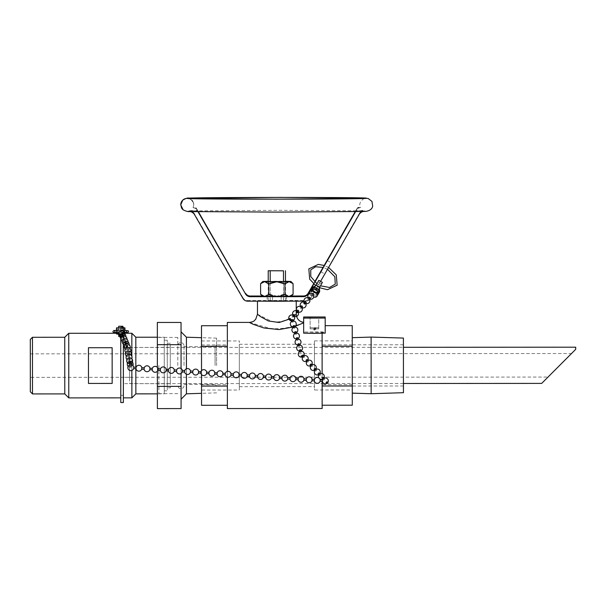 <?xml version="1.0" encoding="UTF-8"?>
<svg xmlns="http://www.w3.org/2000/svg" width="606" height="606" viewBox="0 0 606 606"><rect width="100%" height="100%" fill="white"/><g stroke="black" fill="none" stroke-linecap="round" stroke-linejoin="round"><path stroke-width="0.45" stroke-dasharray="3.03 2.27" d="M120.602 330.626A0.765 0.712 157.9 0 0 120.852 329.391A0.765 0.712 157.9 0 0 119.617 329.853A0.765 0.712 157.9 0 0 120.602 330.626M126.199 346.367A0.765 0.712 157.9 0 0 126.207 346.39L125.881 345.594A0.765 0.712 157.9 0 0 126.836 345.973A0.765 0.712 157.9 0 0 127.298 345.019A0.765 0.712 157.9 0 0 126.336 344.64A0.765 0.712 157.9 0 0 125.881 345.594M127.298 345.019L127.624 345.814A0.765 0.712 157.9 0 0 126.669 345.435M126.222 342.784A0.765 0.712 157.9 0 0 126.207 342.329M124.972 341.39A0.765 0.712 157.9 0 0 125.434 340.436A0.765 0.712 157.9 0 0 124.472 340.057A0.765 0.712 157.9 0 0 124.018 341.004A0.765 0.712 157.9 0 0 124.972 341.39M121.374 332.52A0.765 0.712 157.9 0 0 121.836 331.565A0.765 0.712 157.9 0 0 120.867 331.187A0.765 0.712 157.9 0 0 120.42 332.141A0.765 0.712 157.9 0 0 121.374 332.52M121.7 333.315A0.765 0.712 157.9 0 0 122.154 332.361A0.765 0.712 157.9 0 0 121.192 331.982A0.765 0.712 157.9 0 0 120.745 332.936A0.765 0.712 157.9 0 0 121.7 333.315M122.942 334.709A0.765 0.712 157.9 0 0 122.927 334.254M123.556 337.906A0.765 0.712 157.9 0 0 124.018 336.951A0.765 0.712 157.9 0 0 123.056 336.572A0.765 0.712 157.9 0 0 122.609 337.519A0.765 0.712 157.9 0 0 123.556 337.906M123.882 338.701A0.765 0.712 157.9 0 0 124.344 337.739A0.765 0.712 157.9 0 0 123.374 337.368A0.765 0.712 157.9 0 0 122.927 338.315A0.765 0.712 157.9 0 0 123.882 338.701M124.654 340.595A0.765 0.712 157.9 0 0 125.109 339.64A0.765 0.712 157.9 0 0 124.147 339.262A0.765 0.712 157.9 0 0 123.7 340.216A0.765 0.712 157.9 0 0 124.654 340.595M126.957 346.526A0.765 0.689 170.3 0 0 127.805 345.579A0.765 0.689 170.3 0 0 126.51 345.412A0.765 0.689 170.3 0 0 126.957 346.526M130.737 365.766A0.765 0.689 170.3 0 0 129.851 366.577A0.765 0.689 170.3 0 0 131.35 366.319A0.765 0.689 170.3 0 0 130.737 365.766M130.298 366.115A0.765 0.689 170.3 0 0 131.184 365.304A0.765 0.689 170.3 0 0 129.676 365.335A0.765 0.689 170.3 0 0 130.298 366.115M130.434 362.418A0.765 0.689 170.3 0 0 130.593 361.873M129.093 362.123A0.765 0.689 170.3 0 0 129.426 362.593M129.298 360.267A0.765 0.689 170.3 0 0 130.184 359.449A0.765 0.689 170.3 0 0 128.677 359.706A0.765 0.689 170.3 0 0 129.298 360.267M127.374 348.942A0.765 0.689 170.3 0 0 128.26 348.132A0.765 0.689 170.3 0 0 126.752 348.162A0.765 0.689 170.3 0 0 127.374 348.942M127.548 349.957A0.765 0.689 170.3 0 0 128.427 349.147A0.765 0.689 170.3 0 0 126.927 349.404A0.765 0.689 170.3 0 0 127.548 349.957M127.957 352.381A0.765 0.689 170.3 0 0 128.843 351.563A0.765 0.689 170.3 0 0 127.336 351.821A0.765 0.689 170.3 0 0 127.957 352.381M128.131 353.396A0.765 0.689 170.3 0 0 129.017 352.578A0.765 0.689 170.3 0 0 127.51 352.609A0.765 0.689 170.3 0 0 128.131 353.396M128.54 355.813A0.765 0.689 170.3 0 0 129.426 355.002A0.765 0.689 170.3 0 0 127.927 355.033A0.765 0.689 170.3 0 0 128.54 355.813M128.714 356.828A0.765 0.689 170.3 0 0 129.601 356.017A0.765 0.689 170.3 0 0 128.101 356.048A0.765 0.689 170.3 0 0 128.714 356.828M129.123 359.252A0.765 0.689 170.3 0 0 130.01 358.434A0.765 0.689 170.3 0 0 128.51 358.691A0.765 0.689 170.3 0 0 129.123 359.252M127.889 368.206L127.995 366.721M176.528 371.516L176.641 370.016L176.528 371.516M174.172 371.296L174.255 369.872A2.969 2.969 0 0 0 174.255 369.849M168.43 370.986L168.536 369.463M166.067 370.743L166.15 369.319A2.969 2.969 0 0 0 166.142 369.304M160.317 370.433L160.431 368.91M133.638 368.531L133.721 367.107A2.969 2.969 0 0 0 133.721 367.092A2.969 2.969 0 0 1 133.615 368.615A2.969 2.969 0 0 0 133.623 368.592M136.002 368.774L136.108 367.251M141.743 369.084L141.827 367.66A2.969 2.969 0 0 0 141.827 367.645M144.107 369.327L144.213 367.804M149.849 369.637L149.94 368.213A2.969 2.969 0 0 0 149.932 368.198M152.212 369.88L152.326 368.357M157.954 370.19L158.045 368.766A2.969 2.969 0 0 0 158.037 368.751M225.243 374.447L225.28 373.326L225.243 374.447M222.788 374.69A2.969 2.969 0 0 0 222.796 374.675L222.902 373.258M217.069 374.296L217.175 372.781M214.683 374.137A2.969 2.969 0 0 0 214.691 374.122L214.797 372.705M208.956 373.75L209.07 372.228M182.361 370.425A2.969 2.969 0 0 0 182.361 370.402A2.969 2.969 0 0 1 182.254 371.925A2.969 2.969 0 0 0 182.262 371.91L182.368 370.493M184.641 372.092L184.747 370.569M190.36 372.478A2.969 2.969 0 0 0 190.367 372.463L190.473 371.046M192.746 372.645L192.852 371.122M198.465 373.031A2.969 2.969 0 0 0 198.473 373.016L198.579 371.599M200.851 373.198L200.965 371.675M206.578 373.584A2.969 2.969 0 0 0 206.578 373.569L206.691 372.152M273.829 378.152L273.92 376.644L273.829 378.152M271.427 378A2.969 2.969 0 0 0 271.435 377.985L271.533 376.5A2.969 2.969 0 0 0 271.533 376.477M265.708 377.614L265.814 376.091M263.322 377.455A2.969 2.969 0 0 0 263.33 377.432L263.428 375.947A2.969 2.969 0 0 0 263.428 375.932M257.595 377.061L257.709 375.538M230.901 375.22L231 373.735A2.969 2.969 0 0 0 231 373.72A2.969 2.969 0 0 1 230.894 375.243A2.969 2.969 0 0 0 230.901 375.22M233.28 375.402L233.386 373.879M238.999 375.796A2.969 2.969 0 0 0 239.006 375.773L239.112 374.288A2.969 2.969 0 0 0 239.105 374.273M241.385 375.955L241.491 374.432M247.112 376.349A2.969 2.969 0 0 0 247.112 376.326L247.218 374.841A2.969 2.969 0 0 0 247.21 374.826M249.49 376.508L249.604 374.985M255.217 376.902A2.969 2.969 0 0 0 255.217 376.879L255.323 375.394A2.969 2.969 0 0 0 255.315 375.379M322.445 381.462L322.559 379.954M320.066 381.318A2.969 2.969 0 0 0 320.074 381.295L320.173 379.81A2.969 2.969 0 0 0 320.173 379.795M314.347 380.924L314.461 379.424M311.961 380.765A2.969 2.969 0 0 0 311.969 380.75L312.067 379.258A2.969 2.969 0 0 0 312.067 379.242M306.235 380.379L306.356 378.871M279.533 378.553A2.969 2.969 0 0 0 279.54 378.538L279.639 377.053A2.969 2.969 0 0 0 279.639 377.03M281.919 378.72L282.025 377.197M287.638 379.106A2.969 2.969 0 0 0 287.645 379.091L287.752 377.606A2.969 2.969 0 0 0 287.744 377.583M290.024 379.273L290.145 377.765M295.751 379.659A2.969 2.969 0 0 0 295.751 379.644L295.857 378.159A2.969 2.969 0 0 0 295.849 378.136M298.129 379.826L298.25 378.318M303.856 380.212A2.969 2.969 0 0 0 303.864 380.197L303.962 378.712A2.969 2.969 0 0 0 303.954 378.689M303.205 355.207A0.765 0.515 -42.1 0 1 302.121 356.275M303.401 356.729A0.765 0.515 -42.1 0 1 304.204 357.381A0.765 0.515 -42.1 0 1 303.401 356.729M307.227 359.669A0.765 0.515 -42.1 0 1 306.144 360.737M307.424 361.191A0.765 0.515 -42.1 0 1 308.234 361.843A0.765 0.515 -42.1 0 1 307.424 361.191M311.249 364.13A0.765 0.515 -42.1 0 1 310.174 365.198M323.528 379.038A0.765 0.515 -42.1 0 1 324.331 379.689A0.765 0.515 -42.1 0 1 323.528 379.038M323.324 377.515A0.765 0.515 -42.1 0 1 322.248 378.583M319.498 374.576A0.765 0.515 -42.1 0 1 320.309 375.228A0.765 0.515 -42.1 0 1 319.498 374.576M319.301 373.054A0.765 0.515 -42.1 0 1 318.218 374.122M315.476 370.115A0.765 0.515 -42.1 0 1 316.279 370.766A0.765 0.515 -42.1 0 1 315.476 370.115M315.271 368.592A0.765 0.515 -42.1 0 1 314.196 369.66M311.454 365.653A0.765 0.515 -42.1 0 1 312.257 366.304A0.765 0.515 -42.1 0 1 311.454 365.653M302 355.76A0.765 0.492 -14.7 0 1 302.333 356.525M293.009 319.854A0.765 0.492 -14.7 0 1 291.531 320.241M293.206 322.15A0.765 0.492 -14.7 0 1 292.433 321.422A0.765 0.492 -14.7 0 1 293.206 322.15M294.592 325.892A0.765 0.492 -14.7 0 1 293.115 326.278M294.789 328.187A0.765 0.492 -14.7 0 1 294.016 327.46A0.765 0.492 -14.7 0 1 294.789 328.187M296.175 331.929A0.765 0.492 -14.7 0 1 294.698 332.315M301.129 352.336A0.765 0.492 -14.7 0 1 300.349 351.609A0.765 0.492 -14.7 0 1 301.129 352.336M300.932 350.041A0.765 0.492 -14.7 0 1 299.455 350.427M299.546 346.299A0.765 0.492 -14.7 0 1 298.766 345.571A0.765 0.492 -14.7 0 1 299.546 346.299M299.341 344.003A0.765 0.492 -14.7 0 1 297.872 344.39M297.963 340.261A0.765 0.492 -14.7 0 1 297.182 339.534A0.765 0.492 -14.7 0 1 297.963 340.261M297.758 337.966A0.765 0.492 -14.7 0 1 296.281 338.353M296.372 334.224A0.765 0.492 -14.7 0 1 295.599 333.497A0.765 0.492 -14.7 0 1 296.372 334.224M313.605 294.152A0.765 0.538 41.4 0 1 312.673 293.016A0.765 0.538 41.4 0 1 313.605 294.152M311.764 294.168A0.765 0.538 41.4 0 1 312.696 295.304A0.765 0.538 41.4 0 1 311.552 294.289A0.765 0.538 41.4 0 1 311.764 294.168M310.007 298.349A0.765 0.538 41.4 0 1 308.863 297.334M307.946 298.485A0.765 0.538 41.4 0 1 308.878 299.622A0.765 0.538 41.4 0 1 307.734 298.614A0.765 0.538 41.4 0 1 307.946 298.485M306.189 302.667A0.765 0.538 41.4 0 1 305.045 301.659M292.69 315.764A0.765 0.538 41.4 0 1 293.63 316.9A0.765 0.538 41.4 0 1 292.478 315.893A0.765 0.538 41.4 0 1 292.69 315.764M294.751 315.628A0.765 0.538 41.4 0 1 293.607 314.62M298.569 311.31A0.765 0.538 41.4 0 1 297.425 310.295M300.318 307.128A0.765 0.538 41.4 0 1 301.25 308.265A0.765 0.538 41.4 0 1 300.106 307.25A0.765 0.538 41.4 0 1 300.318 307.128M302.379 306.984A0.765 0.538 41.4 0 1 301.235 305.977M116.504 327.854L124.98 327.846M117.519 327.854L123.965 327.846L117.519 327.854L117.519 333.959M118.708 327.702L118.708 328.134L124.798 327.899M124.798 327.907L122.776 328.088M118.708 328.134L116.761 327.922L118.708 328.088M118.708 334.201L118.708 332.505L116.761 332.33L118.708 332.505L118.708 329.793L116.761 329.619L118.708 329.793L118.708 328.096M116.761 332.33L116.761 329.619M124.798 332.315L122.776 332.505L124.798 332.315L124.798 329.603L122.776 329.793L124.798 329.603M122.776 326.263L122.776 328.096M122.776 328.134L122.776 327.695M122.776 331.209L122.776 334.739L122.776 331.209M118.708 336.436L118.7 326.263M118.708 331.217L118.708 334.747L118.708 331.217M122.776 334.194L124.775 334.012M124.783 333.906L118.874 333.808M118.935 334.239L122.776 334.232M118.905 334.065L123.965 333.959L118.882 333.853M317.074 296.137A4.242 2.78 30.5 0 0 317.339 295.137L317.362 291.122L313.84 289.085L310.302 291.259A4.242 2.78 30.5 0 0 309.764 291.834M309.613 293.592A4.242 2.78 30.5 0 0 313.65 297.061M316.211 295.599A3.219 2.113 30.5 0 0 314.476 292.153A3.219 2.113 30.5 0 0 310.643 292.357A3.219 2.113 30.5 0 0 312.348 295.811A3.219 2.113 30.5 0 0 316.196 295.622A3.219 2.113 30.5 0 0 316.211 295.599M313.544 289.615L310.302 291.259A4.242 2.78 -149.5 0 1 310.628 291.062L313.537 289.623L314.196 288.509L311.272 289.956A4.242 2.78 30.5 0 0 310.954 290.145L314.196 288.509L315.234 286.744L311.992 288.388L310.954 290.145M317.067 291.645L317.332 294.925A4.242 2.78 -149.5 0 1 317.347 295.13L317.067 291.645L317.718 290.539L317.991 294.024A4.242 2.78 30.5 0 0 317.983 293.827L317.718 290.539L318.756 288.782L319.021 292.062A4.242 2.78 -149.5 0 1 319.029 292.259L318.756 288.782L319.407 287.676M319.029 292.259L317.991 294.024M322.384 282.388L317.302 291.206L313.84 289.085M311.992 288.388A4.242 2.78 -149.5 0 1 312.31 288.191L315.234 286.744L315.877 285.646M313.84 289.077L315.84 285.661L319.407 287.683M315.787 285.593L316.862 283.722L315.794 285.608M318.756 288.736L321.536 283.858L318.756 288.736M215.085 365.501L215.077 346.655L215.085 365.501M216.592 365.501L216.577 338.14L216.592 365.501M184.035 365.516L184.019 345.079L184.035 365.516M157.371 365.532L157.393 395.165L157.371 365.532M158.878 365.532L158.893 393.658L158.878 365.532M157.348 322.46L157.401 408.603M157.378 371.251L157.371 367.372M177.785 365.524L177.77 337.398L177.785 365.524M157.386 386.386L181.073 386.37L181.05 344.67L157.363 344.685M181.065 368.486L181.065 373.455M181.073 386.37L181.088 408.588M186.428 337.216L186.459 393.809M186.451 374.281L186.443 368.774M181.058 365.516L181.08 399.202L181.058 365.516M181.035 322.453L181.05 344.67M88.446 347.723L88.468 383.431L88.446 347.723L88.468 383.431L112.163 383.416L112.14 347.708L88.446 347.723M112.163 383.416L112.14 347.708L112.163 383.416M120.783 397.862L120.745 333.255L120.783 397.862M68.773 397.892L68.736 333.285M30.33 391.779L30.3 339.443M30.323 377.371L30.308 353.851L30.323 377.371L129.601 377.311L129.586 353.79L129.601 377.311M32.489 393.93L32.451 337.292M64.789 393.908L64.751 337.269M120.783 394.195L120.745 336.913L120.783 394.195L123.359 394.195L123.329 336.913L123.366 394.195M123.366 397.854L123.321 327.71M131.873 397.854L131.835 333.247M131.85 356.358L131.85 358.351M131.85 358.813L131.85 362.767M131.85 364.88L131.858 370.433M135.858 393.862L135.82 337.231M135.835 367.236L135.842 368.766M164.279 393.847L164.249 337.209L164.279 393.847L157.386 393.855M164.279 390.832L164.249 340.224L164.279 390.832L167.294 390.832L167.264 340.224L167.294 390.832M167.294 387.817L167.264 343.238L167.294 387.817L170.309 387.817L170.278 343.238L170.309 387.817M170.301 383.787L170.278 347.261L170.301 383.787L129.601 383.553L129.578 347.549L129.601 383.553M575.7 347.193L575.7 349.344L541.696 383.393M123.472 353.798L571.526 353.525L548.021 377.053L123.48 377.311L123.472 353.798L123.48 377.311M403.445 383.477L123.488 383.643L123.465 347.465L123.488 383.643M403.414 338.072L403.445 392.696M403.429 365.388L403.414 344.776L403.429 365.388M371.107 337.087L371.145 393.726M352.26 365.418L352.245 337.686L352.26 365.418M122.776 327.02L120.738 327.028L120.738 329.861L123.321 329.861L123.321 327.02L123.321 329.861L120.738 329.861L120.783 395.4L120.745 335.732L123.321 335.732L123.359 395.4L123.321 329.861L123.321 335.732L120.745 335.732L120.738 327.028L120.745 336.436M120.783 402.52L120.738 330.444L123.321 330.444L120.738 330.444L120.738 327.028L123.321 327.02L123.366 402.52M123.321 331.899L123.321 334.02L123.321 331.899M120.745 331.899L120.738 329.778L120.745 331.899M276.851 296.296L268.882 296.463L276.851 296.296M270.2 281.585L283.479 281.57M284.964 294.001L289.024 296.311L276.851 296.175L284.964 294.001L284.956 283.381L276.844 281.214L268.723 283.396L264.663 281.358L260.603 283.676M277.98 296.682L290.91 296.455L289.024 296.311L293.084 294.274M260.61 294.289L264.67 296.326L262.792 296.47L275.722 296.69M264.67 296.326L268.731 294.008L276.851 296.175L264.67 296.326M293.077 283.653L289.017 281.343L284.956 283.381M268.731 294.008L268.723 283.396M268.223 281.275L285.456 281.267M315.862 328.846L314.423 330.187L312.991 329.323L315.862 329.323L312.991 329.323L312.991 328.846L315.862 328.846L312.991 328.846M310.12 328.853L318.733 328.846L310.12 328.853L310.113 318.089M315.862 327.748L314.423 329.081L312.991 328.225L315.862 328.217L312.991 328.225L312.991 327.748L315.862 327.748L312.991 327.748M310.12 327.748L318.733 327.748L310.12 327.748L310.113 316.983M325.195 333.149L303.659 333.156L303.651 322.839L303.659 332.065L325.195 332.361L325.195 325.657M303.651 316.991L303.659 332.058L322.044 331.899L325.195 332.361M303.651 322.839L303.651 322.619C300.394 323.99 283.85 330.853 268.844 328.104L249.316 322.407M325.187 316.976L325.195 332.05M322.142 408.505L322.097 332.361M257.482 314.226L271.223 321.157C283.403 324.922 296.531 313.688 296.243 314.203M294.849 315.385L289.039 319.21M293.296 326.975L294.895 326.452M289.282 301.152A19.384 0.379 -0 0 0 296.236 300.856A19.384 0.379 -0 0 0 276.851 300.485A19.384 0.379 -0 0 0 257.467 300.879A19.384 0.379 -0 0 0 264.421 301.167M296.243 311.658L296.243 312.098M227.386 408.558L227.333 322.422M227.364 371.41L227.371 377.167M322.127 381.454L322.119 379.924M322.119 379.311L322.119 373.591M283.532 270.617L283.547 300.758L270.155 300.765L270.14 270.624M270.2 281.737L270.208 300.977L283.494 300.97L283.479 281.729M270.208 300.977L268.238 300.871L270.155 300.765M283.547 300.758L285.464 300.864L283.494 300.97M227.348 346.284L227.386 405.27L227.348 346.284M201.525 374.576L201.525 370.69M201.495 325.725L201.54 405.285M201.533 384.719L227.371 384.704M201.503 344.943L227.348 344.928M352.291 405.194L352.237 325.634M352.253 344.852L322.104 344.867M352.275 384.628L322.127 384.643M239.347 390.029L239.317 340.936L239.347 390.037L201.533 390.059L201.503 340.958L201.533 390.059M239.347 386.673L239.325 344.291L239.347 386.673L314.461 386.628L314.438 344.246L314.461 386.628M352.275 389.961L352.245 340.867L352.275 389.969L314.461 389.991L314.431 340.89L314.461 389.984M242.991 298.493L242.991 297.811A5.386 5.386 180 0 0 247.657 300.5L247.657 301.182M304.038 301.144L306.045 301.144L306.045 300.462L247.657 300.5M272.548 300.932L286.54 300.818L267.163 300.826L272.548 300.932L272.541 296.455L267.155 296.357L286.54 296.342L272.541 296.455M242.991 297.811L193.965 213.024C194.412 214.032 194.412 214.259 193.965 213.706M198.359 211.691L197.556 210.297L194.178 210.918L190.784 210.433L193.965 213.024M262.337 296.016L291.357 296.001M313.567 283.85L314.673 281.934M323.081 267.352L324.18 265.451M355.237 211.592L356.04 210.206L359.419 210.82L362.812 210.327C365.524 211.259 365.524 211.486 362.812 211.009M359.631 213.607C359.184 214.16 359.184 213.933 359.631 212.926L362.812 210.327M359.631 212.926L310.704 298.447A5.386 5.386 -0 0 1 310.166 299.22M306.045 300.462A5.386 5.386 180 0 0 310.704 297.773M309.764 299.652A5.386 5.386 -0 0 1 306.045 301.144M310.704 298.447L320.574 281.343M327.884 268.2L324.657 273.92L327.884 268.2M197.556 210.297L196.117 207.934L195.314 207.464L193.284 207.699C197.245 208.744 196.253 209.487 197.033 209.888L196.102 208.335L197.556 210.979L194.011 211.6M197.965 211.683L197.556 210.979M364.236 210.964L365.062 211.002C363.047 210.918 361.623 211.252 360.79 212.017L363.948 211.365M189.648 211.471L188.466 211.146L190.784 210.433M197.374 210.32L195.314 207.813L193.019 207.638A5.386 5.386 -0 0 1 197.374 210.32L196.117 207.934M357.472 207.843L356.04 210.206M358.282 207.714L357.472 208.259C355.563 211.433 355.563 211.289 357.472 207.835L358.275 207.366C361.358 207.479 361.358 207.593 358.282 207.714C361.358 207.593 361.358 207.479 358.275 207.366M359.585 211.502L356.04 210.88L357.487 208.237L356.563 209.79C357.313 209.449 356.237 208.699 360.29 207.6L360.57 207.532C357.343 202.813 364.562 197.405 365.335 198.359M323.187 267.39L324.278 265.481M356.04 210.88L355.631 211.585M314.923 282.169L313.832 284.078M124.616 332.33L124.616 334.027M124.609 327.929L124.616 329.626M116.867 327.937L116.867 329.626M116.867 332.338L116.867 334.035M312.31 288.191L312.961 287.085M310.628 291.062L311.272 289.956M317.332 294.925L317.983 293.827M319.021 292.062L319.673 290.956M120.745 336.595L122.245 336.595M123.321 328.558L120.738 328.566L123.321 328.558M188.466 211.146A6.461 6.461 -0 0 1 182.8 209.532M181.376 207.585A6.461 6.461 -0 0 1 180.747 205.017M188.542 198.488A6.461 6.461 -0 0 1 191.844 200.313M192.784 201.556A6.461 6.461 -0 0 1 193.662 204.661M193.67 204.851A6.461 6.461 -0 0 1 193.011 207.646L193.67 204.858C194.473 201.056 188.527 197.904 188.246 198.465M281.154 296.448L281.161 300.924M281.154 296.236L281.161 300.712M272.541 296.243L272.541 300.72M125.222 349.17A2.969 2.969 0 0 0 129.957 348.367A2.969 2.969 0 0 1 125.222 349.17M124.351 346.677A2.969 2.969 0 0 0 129.146 344.731M125.639 344.587A2.969 2.969 0 0 0 126.768 344.132M121.783 333.686A2.969 2.969 0 0 0 122.632 328.611A2.969 2.969 0 0 0 117.814 330.414A2.969 2.969 0 0 0 121.783 333.686M120.42 332.141L120.745 332.936M121.836 331.565L122.154 332.361M122.367 336.519A2.969 2.969 0 0 0 123.488 336.057M121.079 338.602A2.969 2.969 0 0 0 125.874 336.656M122.609 337.519L122.927 338.315M124.018 336.951L124.344 337.739M122.17 341.299A2.969 2.969 0 0 0 126.965 339.352M123.7 340.216L124.018 341.004M125.109 339.64L125.434 340.436M129.676 365.562L129.851 366.577M131.184 365.304L131.35 366.319M128.146 366.342A2.969 2.969 0 0 0 132.881 365.539M126.752 348.389L126.927 349.404M128.26 348.132L128.427 349.147M125.806 352.609A2.969 2.969 0 0 0 130.548 351.798M127.336 351.821L127.51 352.836M128.843 351.563L129.017 352.578M126.389 356.04A2.969 2.969 0 0 0 131.131 355.23M127.919 355.26L128.093 356.275M129.426 355.002L129.601 356.017M126.98 359.472A2.969 2.969 0 0 0 131.714 358.669M128.51 358.691L128.677 359.706M130.01 358.434L130.184 359.449M303.409 356.146A2.969 2.969 0 0 0 303.704 355.767A2.969 2.969 0 0 1 302.568 356.782A2.969 2.969 0 0 0 303.409 356.146M304.386 356.525L303.886 355.964M303.258 357.548L302.75 356.987M306.598 361.244A2.969 2.969 0 0 0 307.727 360.222M308.416 360.987L307.909 360.426M307.28 362.009L306.78 361.449M310.62 365.706A2.969 2.969 0 0 0 311.757 364.683M324.513 378.833L324.013 378.273M323.377 379.856L322.877 379.295M318.673 377.75A2.969 2.969 0 0 0 319.923 379.061M322.695 379.091A2.969 2.969 0 0 0 323.824 378.068M320.491 374.372L319.983 373.811M319.354 375.394L318.854 374.834M318.673 374.629A2.969 2.969 0 0 0 319.801 373.607M316.461 369.91L315.961 369.349M315.332 370.933L314.825 370.372M314.643 370.168A2.969 2.969 0 0 0 315.779 369.145M312.438 365.448L311.938 364.888M311.302 366.471L310.802 365.91M291.698 320.885A2.969 2.969 0 0 0 293.175 320.498A2.969 2.969 0 0 1 291.698 320.885M293.478 321.635L293.304 320.991M292.001 322.021L291.827 321.377M293.281 326.922A2.969 2.969 0 0 0 294.758 326.536M295.061 327.672L294.887 327.028M293.584 328.058L293.41 327.414M294.872 332.959A2.969 2.969 0 0 0 296.342 332.573M301.394 351.828L301.227 351.177M299.917 352.215L299.75 351.563M299.622 351.079A2.969 2.969 0 0 0 301.099 350.685M299.811 345.784L299.644 345.14M298.334 346.177L298.167 345.526M298.038 345.041A2.969 2.969 0 0 0 299.515 344.647M298.228 339.746L298.061 339.102M296.751 340.14L296.584 339.489M296.455 338.996A2.969 2.969 0 0 0 297.932 338.61M296.645 333.709L296.47 333.065M295.167 334.103L295.001 333.451M312.84 289.6A2.969 2.969 0 0 0 315.317 294.872A2.969 2.969 0 0 0 317.536 292.365M312.696 295.304L313.817 294.024M311.552 294.289L312.673 293.016M308.31 297.963A2.969 2.969 0 0 0 309.454 298.97L308.878 299.622M307.734 298.614L308.287 297.985M304.492 302.28A2.969 2.969 0 0 0 305.636 303.295M293.63 316.9L294.183 316.271M292.478 315.893L293.039 315.264M293.054 315.241A2.969 2.969 0 0 0 294.198 316.256M296.864 310.923A2.969 2.969 0 0 0 298.008 311.931M301.25 308.265L301.811 307.636A2.969 2.969 0 0 1 300.682 306.606M300.106 307.25L300.659 306.621M118.708 334.747L122.776 334.739M118.708 327.96L122.776 327.96M120.98 336.436L122.783 336.436M123.965 327.846L123.965 333.959M321.536 283.858L318.014 281.828M318.15 289.736L314.628 287.706M317.302 291.206L313.779 289.176M316.196 295.622L318.536 291.645M310.643 292.357L312.984 288.38M114.299 330.626L127.177 330.618M116.504 332.921L124.98 332.914M124.98 330.331L116.504 330.338M116.504 332.489L124.98 332.482M327.498 269.329L323.309 267.428M328.573 267.458L324.399 265.526M316.93 283.767L320.476 285.805M184.042 384.363L215.1 384.34L216.607 385.848M184.019 346.677L215.077 346.655L216.584 345.147M177.77 337.398L158.863 337.413L157.355 335.906M177.8 393.642L158.893 393.658L157.393 395.165M184.042 385.954L183.626 387.204C182.323 388.9 180.762 389.181 178.944 388.045L177.8 385.977M184.019 345.079C181.951 341.473 179.868 341.466 177.778 345.064M216.577 338.14L201.503 337.678M216.607 392.855L201.533 393.332M116.504 333.255L120.745 333.255M120.745 336.913L123.329 336.913M123.329 333.255L124.98 333.255M157.355 337.216L164.249 337.209M164.249 340.224L167.264 340.224M167.264 343.238L170.278 343.238M129.578 347.549L170.278 347.261M30.308 353.851L129.586 353.79M123.465 347.465L403.422 347.299M403.414 344.776L352.253 344.806M403.445 385.992L352.275 386.022M120.783 395.4L123.359 395.4M123.321 329.778L120.738 329.778L123.321 329.778M123.321 334.02L120.745 334.02L123.321 334.02M268.875 281.495L268.882 296.463M284.805 281.487L284.82 296.448M318.733 328.846L318.726 318.082M318.733 327.748L318.726 316.976M268.238 300.871L268.223 281.714M285.464 300.864L285.456 281.707M201.503 340.958L239.317 340.936M314.431 340.89L352.245 340.867M239.325 344.291L314.438 344.246M188.534 211.108L189.36 211.07C190.958 210.994 193.056 212.062 192.806 212.115C191.966 211.358 190.542 211.017 188.527 211.108M194.178 210.911L278.889 210.312L359.419 210.812M320.779 271.685L324.657 273.92M327.232 260.489L331.111 262.724M286.54 296.342L286.54 300.818M267.155 296.357L267.163 300.826"/><path stroke-width="0.91" d="M126.669 345.435A0.765 0.712 157.9 0 0 126.199 346.367M126.207 346.39A0.765 0.712 157.9 0 0 127.184 346.761A0.765 0.712 157.9 0 0 127.624 345.814M126.071 344.079A0.765 0.712 157.9 0 0 126.525 343.125A0.765 0.712 157.9 0 0 125.563 342.746A0.765 0.712 157.9 0 0 125.116 343.7A0.765 0.712 157.9 0 0 126.071 344.079M125.094 343.246A0.765 0.712 157.9 0 0 126.222 342.784M126.525 343.125L126.207 342.329A0.765 0.712 157.9 0 0 125.237 341.951A0.765 0.712 157.9 0 0 124.791 342.905L125.116 343.7M121.814 335.171A0.765 0.712 157.9 0 0 122.942 334.709M123.253 335.05L122.927 334.254A0.765 0.712 157.9 0 0 121.965 333.876A0.765 0.712 157.9 0 0 121.511 334.83L121.836 335.626A0.765 0.712 157.9 0 0 122.791 336.004A0.765 0.712 157.9 0 0 123.253 335.05A0.765 0.712 157.9 0 0 122.283 334.671A0.765 0.712 157.9 0 0 121.829 335.603M129.881 363.698A0.765 0.689 170.3 0 0 130.767 362.888A0.765 0.689 170.3 0 0 129.267 362.918A0.765 0.689 170.3 0 0 129.881 363.698M129.426 362.593A0.765 0.689 170.3 0 0 130.434 362.418M130.767 362.888L130.593 361.873A0.765 0.689 170.3 0 0 129.093 361.903A0.765 0.689 170.3 0 0 129.093 362.123L129.267 363.138M133.721 367.107L133.608 368.615A2.969 2.969 0 0 1 130.04 370.524A2.969 2.969 0 0 1 127.896 367.084A2.969 2.969 0 0 1 133.721 367.092A2.969 2.969 0 0 0 127.995 366.721L127.889 368.206A2.969 2.969 0 0 0 133.615 368.615L133.638 368.531M182.368 370.493L182.361 370.425A2.969 2.969 0 0 0 176.634 370.031L176.528 371.516A2.969 2.969 0 0 0 182.254 371.925L182.262 371.91M174.255 369.872L174.172 371.296M149.94 368.213L152.318 368.357L152.212 369.865A2.969 2.969 0 0 0 157.939 370.274L158.037 368.751L160.423 368.91L160.317 370.417A2.969 2.969 0 0 0 166.044 370.827L166.142 369.304L168.529 369.463L168.43 370.986A2.969 2.969 0 0 0 174.149 371.372L176.535 371.539M168.43 370.986L166.067 370.743M160.317 370.417L157.954 370.19M133.714 367.092L136.108 367.251L136.009 368.774L133.608 368.615M136.1 367.274A2.969 2.969 0 0 1 141.827 367.645L141.743 369.084M141.819 367.645L144.213 367.804L144.114 369.327A2.969 2.969 0 0 0 149.826 369.721L149.849 369.637M144.205 367.827A2.969 2.969 0 0 1 149.932 368.198L149.826 369.721L152.212 369.865M182.247 371.925L182.353 370.402A2.969 2.969 0 0 0 176.634 370.031L176.528 371.516A2.969 2.969 0 0 0 182.254 371.925L184.648 372.092A2.969 2.969 0 0 0 190.36 372.478L192.746 372.622A2.969 2.969 0 0 0 198.465 373.031L200.859 373.198A2.969 2.969 0 0 0 206.578 373.584L206.578 373.569M222.902 373.258L225.273 373.326A2.969 2.969 0 0 1 231 373.72L230.992 373.72A2.969 2.969 0 0 0 225.273 373.349L225.167 374.834A2.969 2.969 0 0 0 230.894 375.243L233.272 375.387A2.969 2.969 0 0 0 238.999 375.796L239.006 375.773M214.797 372.705L217.16 372.796A2.969 2.969 0 0 1 222.894 373.167L222.796 374.675M217.16 372.796L217.069 374.303M206.691 372.152L209.055 372.243A2.969 2.969 0 0 1 214.789 372.614L214.675 374.137L217.069 374.296A2.969 2.969 0 0 0 222.788 374.69L225.174 374.849A2.969 2.969 0 0 0 230.894 375.243L230.984 373.735M209.055 372.243L208.964 373.75L206.57 373.584L206.676 372.061A2.969 2.969 0 0 0 200.95 371.69L200.851 373.175M182.353 370.402L184.747 370.569L184.633 372.069M190.473 371.046L190.36 372.478M184.739 370.584A2.969 2.969 0 0 1 190.466 370.955L192.852 371.122L192.746 372.622M198.579 371.599L198.465 373.031M200.95 371.69L198.571 371.508A2.969 2.969 0 0 0 192.844 371.137M225.273 373.349L225.167 374.834M279.631 377.03L282.025 377.197L281.911 378.697L279.533 378.553A2.969 2.969 0 0 1 273.806 378.144L273.912 376.659A2.969 2.969 0 0 1 279.631 377.015A2.969 2.969 0 0 1 279.639 377.03L279.639 377.053A2.969 2.969 0 0 0 273.912 376.659L273.806 378.144A2.969 2.969 0 0 0 279.51 378.614A2.969 2.969 0 0 0 279.639 377.053L279.54 378.538M271.533 376.5L271.435 377.985M263.421 375.925L265.807 376.106A2.969 2.969 0 0 1 271.533 376.477L273.912 376.644M265.807 376.106L265.708 377.614L263.33 377.432M257.694 375.553A2.969 2.969 0 0 1 263.428 375.932L263.315 377.447A2.969 2.969 0 0 1 257.595 377.046L257.709 375.538L255.315 375.379L255.209 376.902L257.595 377.061M230.992 373.72L233.386 373.879L233.272 375.387M233.378 373.902A2.969 2.969 0 0 1 239.105 374.273L238.999 375.796L241.393 375.955A2.969 2.969 0 0 0 247.112 376.349L247.112 376.326M239.097 374.273L241.491 374.432L241.385 375.94M247.218 374.841L247.104 376.349L249.49 376.493A2.969 2.969 0 0 0 255.217 376.902M241.483 374.455A2.969 2.969 0 0 1 247.21 374.826L249.596 374.985L249.49 376.493M255.323 375.394L255.3 375.387A2.969 2.969 0 0 0 249.589 375.008M322.551 379.977L322.445 381.462A2.969 2.969 0 0 0 326.914 383.446A2.969 2.969 0 0 0 327.21 378.591A2.969 2.969 0 0 0 322.551 379.977L320.165 379.795L320.074 381.295M320.173 379.81L320.173 379.81A2.969 2.969 0 0 0 314.446 379.424L314.347 380.924L311.969 380.75A2.969 2.969 0 0 1 306.235 380.356L306.242 380.379M314.446 379.401L312.06 379.242L311.954 380.765M306.356 378.871L306.235 380.356M287.752 377.606L287.638 379.106A2.969 2.969 0 0 1 281.911 378.697L281.926 378.72M290.024 379.273L287.645 379.091M290.145 377.765L290.032 379.273M282.017 377.212A2.969 2.969 0 0 1 287.736 377.561A2.969 2.969 0 0 0 287.736 377.561L290.13 377.75A2.969 2.969 0 0 1 295.849 378.114A2.969 2.969 0 0 1 295.849 378.136L295.751 379.644A2.969 2.969 0 0 1 290.024 379.25M298.25 378.318L298.137 379.826M303.962 378.712L303.864 380.197M326.361 382.181A0.765 0.515 -42.1 0 1 327.437 382.151A0.765 0.515 -42.1 0 1 326.551 383.121A0.765 0.515 -42.1 0 1 326.361 382.181M302.121 356.275A0.765 0.515 -42.1 0 1 303.205 355.207L303.886 355.964M306.144 360.737A0.765 0.515 -42.1 0 1 307.227 359.669L307.909 360.426M310.174 365.198A0.765 0.515 -42.1 0 1 311.249 364.13L311.938 364.888M322.248 378.583A0.765 0.515 -42.1 0 1 323.324 377.515L324.013 378.273M318.218 374.122A0.765 0.515 -42.1 0 1 319.301 373.054L319.983 373.811M314.196 369.66A0.765 0.515 -42.1 0 1 315.271 368.592L315.961 369.349M302.333 356.525A0.765 0.492 -14.7 0 1 301.038 356.472A0.765 0.492 -14.7 0 1 302 355.76M291.827 321.377L291.531 320.241A0.765 0.492 -14.7 0 1 293.009 319.854L293.304 320.991M293.41 327.414L293.115 326.278A0.765 0.492 -14.7 0 1 294.592 325.892L294.887 327.028M295.001 333.451L294.698 332.315A0.765 0.492 -14.7 0 1 296.175 331.929L296.47 333.065M299.75 351.563L299.455 350.427A0.765 0.492 -14.7 0 1 300.932 350.041L301.227 351.177M298.167 345.526L297.872 344.39A0.765 0.492 -14.7 0 1 299.341 344.003L299.644 345.14M296.584 339.489L296.281 338.353A0.765 0.492 -14.7 0 1 297.758 337.966L298.061 339.102M290.009 318.809A0.765 0.538 41.4 0 1 291.039 319.635A0.765 0.538 41.4 0 1 290.054 319.885A0.765 0.538 41.4 0 1 290.009 318.809M308.287 297.985L308.863 297.334A0.765 0.538 41.4 0 1 310.007 298.349L309.431 298.993A2.969 2.969 0 0 0 313.726 296.637A2.969 2.969 0 0 0 310.045 293.44A2.969 2.969 0 0 0 308.31 297.963M303.924 302.932L305.045 301.659A0.765 0.538 41.4 0 1 306.189 302.667L305.068 303.939A0.765 0.538 41.4 0 1 303.924 302.932A0.765 0.538 41.4 0 1 305.068 303.939M293.039 315.264L293.607 314.62A0.765 0.538 41.4 0 1 294.751 315.628L294.183 316.271M296.508 311.446A0.765 0.538 41.4 0 1 297.44 312.582A0.765 0.538 41.4 0 1 296.296 311.575A0.765 0.538 41.4 0 1 296.508 311.446M296.296 311.575L297.425 310.295A0.765 0.538 41.4 0 1 298.569 311.31L297.44 312.582M300.659 306.621L301.235 305.977A0.765 0.538 41.4 0 1 302.379 306.984L301.811 307.636A2.969 2.969 0 0 0 306.098 305.28A2.969 2.969 0 0 0 302.424 302.083A2.969 2.969 0 0 0 300.682 306.606M124.775 334.012L124.98 327.846L116.504 327.854L116.504 333.967L118.708 334.201L118.708 336.436L120.98 336.436M122.776 327.695L122.776 326.263L118.7 326.263L118.708 327.702M118.874 333.808L116.504 333.967M118.882 333.853L117.519 333.959L118.905 334.065M324.399 265.526L318.362 264.383L308.833 268.89L309.689 279.192L315.847 285.646L318.862 280.358L315.877 285.646L312.961 287.085A4.242 2.78 30.5 0 0 312.105 287.858L309.764 291.834A4.242 2.78 30.5 0 0 309.613 293.592M313.65 297.061A4.242 2.78 30.5 0 0 317.074 296.137L319.415 292.16A4.242 2.78 30.5 0 0 319.673 290.956L319.407 287.676L322.384 282.388L318.862 280.358M312.105 287.858A4.242 2.78 30.5 0 0 314.347 292.41A4.242 2.78 30.5 0 0 319.415 292.16M319.703 287.146L316.18 285.108M318.551 291.615A3.219 2.113 30.5 0 0 316.817 288.176A3.219 2.113 30.5 0 0 312.984 288.38A3.219 2.113 30.5 0 0 314.688 291.834A3.219 2.113 30.5 0 0 318.536 291.645A3.219 2.113 30.5 0 0 318.551 291.615M181.065 373.455L181.088 408.588L157.401 408.603L157.378 371.251M157.371 367.372L157.348 322.46L181.035 322.453L181.065 368.486M157.363 344.685L181.05 344.67M181.073 386.37L157.386 386.386M201.533 393.332L186.459 393.809L186.451 374.281M186.443 368.774L186.428 337.216L181.042 331.838M88.446 347.723L112.14 347.708L112.163 383.416L88.468 383.431L88.446 347.723M120.783 397.862L68.773 397.892L64.789 393.908L32.489 393.93L30.33 391.779L30.3 339.443L32.451 337.292L32.489 393.93M32.451 337.292L64.751 337.269L68.736 333.285L68.773 397.892M64.751 337.269L64.789 393.908M120.745 336.436L120.783 402.52L123.366 402.52L123.329 344.041L123.366 397.854L131.873 397.854L131.858 370.433M124.98 333.255L131.835 333.247L131.85 356.358M131.85 358.351L131.85 358.813M131.85 362.767L131.85 364.88M131.835 333.247L135.82 337.231L135.835 367.236M135.842 368.766L135.858 393.862L131.873 397.854M157.386 393.855L135.858 393.862M403.445 383.477L541.696 383.393L575.7 349.344L575.7 347.193L403.422 347.299M548.021 377.053L571.526 353.525M403.429 365.388L403.414 338.072L371.107 337.087L371.145 393.726L403.445 392.696L403.429 365.388M123.321 327.71L123.321 327.02L122.776 327.02M283.479 281.57L270.2 281.585M277.98 296.682L284.964 294.554L289.024 296.584L293.084 294.274L290.91 296.455M275.722 296.69L268.731 294.561L264.67 296.599L260.61 294.289L262.792 296.47M293.084 294.274L293.077 283.653L290.903 281.479L289.017 281.623L293.077 283.653M284.956 283.941L289.017 281.623L276.844 281.767L284.956 283.941L284.964 294.554M285.456 281.267L290.903 281.479M262.784 281.495L260.603 283.676L264.663 281.638L262.784 281.495L268.223 281.275M264.663 281.638L268.723 283.949L276.844 281.767L264.663 281.638M268.731 294.561L268.723 283.949M260.603 283.676L260.61 294.289M310.113 318.089L318.726 318.082L310.113 318.089M310.113 316.983L318.726 316.976L310.113 316.983M325.187 318.074L325.195 333.149L314.431 333.368L303.659 333.164L303.651 318.089L325.187 318.074L325.187 316.976L303.651 316.991L303.651 318.089M322.104 346.223L352.253 346.208L352.237 325.634L325.195 325.657L325.195 332.83M296.243 312.098L296.243 314.203L294.849 315.385M289.039 319.21L279.177 322.513L268.458 320.983L260.535 316.635L257.474 314.226L255.687 319.339C253.793 320.816 254.618 321.703 249.316 322.407L253.134 324.286L263.981 327.99L279.048 329.566L293.296 326.975M294.895 326.452L303.651 322.839M264.421 301.167A19.384 0.379 -0 0 0 289.282 301.152M296.236 301.152L296.243 311.658M322.097 332.05L322.097 332.838M249.316 322.407L227.333 322.422L227.364 371.41M227.371 377.167L227.386 408.558L322.142 408.505L322.127 381.454M322.119 379.924L322.119 379.311M322.119 373.591L322.097 333.3M283.472 270.829L268.223 270.73L283.472 270.829L283.479 281.729M270.2 281.737L270.193 270.837M201.525 370.69L201.495 325.725L227.333 325.71M201.51 346.299L227.348 346.284M227.386 405.27L201.54 405.285L201.525 374.576M201.533 386.075L227.371 386.06M352.253 346.208L352.291 405.194L322.142 405.209M352.275 385.984L322.127 385.999M304.038 301.144L247.657 301.182A5.386 5.386 -0 0 1 242.991 298.493L193.943 213.66C193.935 212.926 192.564 212.206 189.845 211.486L189.648 211.471M198.359 211.691L245.574 294.016A5.386 5.386 180 0 0 250.24 296.705L250.24 296.023A5.386 5.386 -0 0 1 245.574 293.334M250.24 296.023L262.337 296.016M291.357 296.001L303.462 295.993L303.462 296.667A5.386 5.386 180 0 0 308.121 293.978L308.121 293.296A5.386 5.386 -0 0 1 303.462 295.993M308.121 293.296L313.567 283.85M314.673 281.934L323.081 267.352M324.18 265.451L355.237 211.592M310.166 299.22A5.386 5.386 -0 0 1 309.764 299.652M320.574 281.343L359.631 213.607L362.812 211.009L363.744 211.38C361.214 211.941 359.85 212.668 359.653 213.554L359.631 213.607M245.574 294.016L197.965 211.683M303.462 296.667L250.24 296.705M363.948 211.365L363.751 211.38C366.221 211.782 372.046 210.471 372.69 206.116L371.94 201.412L368.13 198.465L361.078 197.935L279.858 197.397L189.102 198.154C188.155 197.624 186.034 198.276 182.754 200.116L180.747 204.858A6.461 6.461 -0 0 1 187.201 198.351C181.308 199.503 372.273 199.389 366.372 198.238C372.273 197.086 181.308 197.2 187.201 198.351A6.461 6.461 -0 0 1 188.542 198.488M193.965 213.706L190.784 211.108L189.845 211.486M190.784 211.108L193.632 211.6L277.775 212.1L359.585 211.502M194.011 211.6L193.632 211.6M359.964 211.494L362.812 211.009M324.278 265.481L323.187 267.39M355.631 211.585L314.923 282.169M313.832 284.078L308.121 293.978M122.245 336.595L120.745 336.595M182.8 209.532A6.461 6.461 -0 0 1 181.376 207.585M180.747 205.017A6.461 6.461 -0 0 1 180.747 204.858L183.133 209.827C186.337 211.388 188.58 211.941 189.852 211.479M191.844 200.313A6.461 6.461 -0 0 1 192.784 201.556M126.26 344.269A2.969 2.969 0 0 0 125.222 349.17A2.969 2.969 0 0 1 128.889 344.541A2.969 2.969 0 0 1 129.957 348.367A2.969 2.969 0 0 0 126.26 344.269M129.146 344.731A2.969 2.969 0 0 0 125.086 341.61A2.969 2.969 0 0 0 124.351 346.677M126.768 344.132A2.969 2.969 0 0 0 126.768 339.209A2.969 2.969 0 0 0 122.207 341.057A2.969 2.969 0 0 0 125.639 344.587M123.488 336.057A2.969 2.969 0 0 0 123.495 331.134A2.969 2.969 0 0 0 118.927 332.989A2.969 2.969 0 0 0 122.367 336.519M125.874 336.656A2.969 2.969 0 0 0 121.814 333.535A2.969 2.969 0 0 0 121.079 338.602M126.965 339.352A2.969 2.969 0 0 0 122.904 336.232A2.969 2.969 0 0 0 122.17 341.299M132.881 365.539A2.969 2.969 0 0 0 127.896 362.38A2.969 2.969 0 0 0 128.146 366.342M129.26 363.729A2.969 2.969 0 0 0 132.373 359.646A2.969 2.969 0 0 0 127.283 358.987A2.969 2.969 0 0 0 129.26 363.729M130.548 351.798A2.969 2.969 0 0 0 125.556 348.647A2.969 2.969 0 0 0 125.806 352.609M131.131 355.23A2.969 2.969 0 0 0 126.139 352.078A2.969 2.969 0 0 0 126.389 356.04M131.714 358.669A2.969 2.969 0 0 0 126.722 355.51A2.969 2.969 0 0 0 126.98 359.472M168.521 369.478A2.969 2.969 0 0 1 174.255 369.849L176.634 370.016M166.142 369.304A2.969 2.969 0 0 0 160.416 368.933M135.994 368.759A2.969 2.969 0 0 0 141.721 369.168L144.107 369.327M158.037 368.751A2.969 2.969 0 0 0 152.311 368.38M208.956 373.728A2.969 2.969 0 0 0 214.683 374.137M265.701 377.591A2.969 2.969 0 0 0 271.427 378L273.814 378.167M320.059 381.318L322.453 381.477M314.34 380.909A2.969 2.969 0 0 0 320.066 381.318M312.067 379.242A2.969 2.969 0 0 0 306.333 378.871L303.954 378.689A2.969 2.969 0 0 0 303.954 378.667A2.969 2.969 0 0 0 298.228 378.318M295.743 379.659L298.129 379.826A2.969 2.969 0 0 0 303.856 380.212M295.849 378.136L298.235 378.303M303.848 380.212L306.235 380.379M303.704 355.767A2.969 2.969 0 0 0 301.886 351.253A2.969 2.969 0 0 0 298.273 354.51A2.969 2.969 0 0 0 302.568 356.782A2.969 2.969 0 0 1 298.273 354.51A2.969 2.969 0 0 1 301.886 351.253A2.969 2.969 0 0 1 303.704 355.767M302.75 356.987L302.068 356.23M307.727 360.222A2.969 2.969 0 0 0 307.06 356.26A2.969 2.969 0 0 0 302.879 360.411A2.969 2.969 0 0 0 306.598 361.244M306.78 361.449L306.091 360.691M311.757 364.683A2.969 2.969 0 0 0 311.083 360.721A2.969 2.969 0 0 0 306.909 364.865A2.969 2.969 0 0 0 310.62 365.706M323.172 378.909A2.969 2.969 0 0 0 324.725 383.81A2.969 2.969 0 0 0 328.194 380.015A2.969 2.969 0 0 0 323.172 378.909M322.877 379.295L322.187 378.538M323.824 378.068A2.969 2.969 0 0 0 323.157 374.107A2.969 2.969 0 0 0 318.673 377.75M319.923 379.061A2.969 2.969 0 0 0 322.695 379.091M318.854 374.834L318.165 374.076M319.801 373.607A2.969 2.969 0 0 0 319.135 369.645A2.969 2.969 0 0 0 314.953 373.788A2.969 2.969 0 0 0 318.673 374.629M314.825 370.372L314.143 369.615M315.779 369.145A2.969 2.969 0 0 0 315.105 365.183A2.969 2.969 0 0 0 310.931 369.327A2.969 2.969 0 0 0 314.643 370.168M310.802 365.91L310.12 365.153M290.032 315.476A2.969 2.969 0 0 0 291.698 320.885A2.969 2.969 0 0 1 290.978 315.044A2.969 2.969 0 0 1 293.175 320.498A2.969 2.969 0 0 0 294.228 316.347A2.969 2.969 0 0 0 290.032 315.476M294.758 326.536A2.969 2.969 0 0 0 295.084 321.589A2.969 2.969 0 0 0 290.486 323.013A2.969 2.969 0 0 0 293.281 326.922M296.342 332.573A2.969 2.969 0 0 0 296.667 327.626A2.969 2.969 0 0 0 292.069 329.05A2.969 2.969 0 0 0 294.872 332.959M301.099 350.685A2.969 2.969 0 0 0 301.417 345.738A2.969 2.969 0 0 0 296.819 347.162A2.969 2.969 0 0 0 299.622 351.079M299.515 344.647A2.969 2.969 0 0 0 299.834 339.701A2.969 2.969 0 0 0 295.236 341.125A2.969 2.969 0 0 0 298.038 345.041M297.932 338.61A2.969 2.969 0 0 0 298.25 333.664A2.969 2.969 0 0 0 293.652 335.088A2.969 2.969 0 0 0 296.455 338.996M317.536 292.365A2.969 2.969 0 0 0 312.84 289.6M305.636 303.295A2.969 2.969 0 0 0 309.916 300.955A2.969 2.969 0 0 0 306.235 297.766A2.969 2.969 0 0 0 304.492 302.28M294.198 316.256A2.969 2.969 0 0 0 298.478 313.916A2.969 2.969 0 0 0 294.796 310.726A2.969 2.969 0 0 0 293.054 315.241M298.008 311.931A2.969 2.969 0 0 0 302.288 309.598A2.969 2.969 0 0 0 298.606 306.401A2.969 2.969 0 0 0 296.864 310.923M116.504 332.489L114.307 332.633L115.034 331.626L114.299 330.626M127.177 330.618L126.449 331.618L127.184 332.626L124.98 332.482M116.504 330.338L113.723 330.558L112.883 331.633L113.367 332.535L116.504 332.921M124.98 332.914L127.889 332.649L128.601 331.618L128.222 330.793L124.98 330.331M320.476 285.805L329.52 287.471L335.269 284.138L334.853 276.768L327.498 269.329M323.309 267.428L315.529 266.769L310.757 269.859L310.772 276.571L316.93 283.767M319.407 287.683L327.475 289.706L337.148 285.191L336.277 274.882L328.573 267.458M201.503 337.678L186.428 337.216M186.459 393.809L181.08 399.202M68.736 333.285L116.504 333.255M135.82 337.231L157.355 337.216M352.283 393.142L371.145 393.726M352.245 337.686L371.107 337.087M303.651 322.339C299.175 321.635 296.705 318.923 296.243 314.203M257.482 314.226L257.467 301.174M268.223 281.714L268.223 270.73M285.456 281.707L285.449 270.723M188.269 198.465L276.647 199.185L365.335 198.359"/></g></svg>
